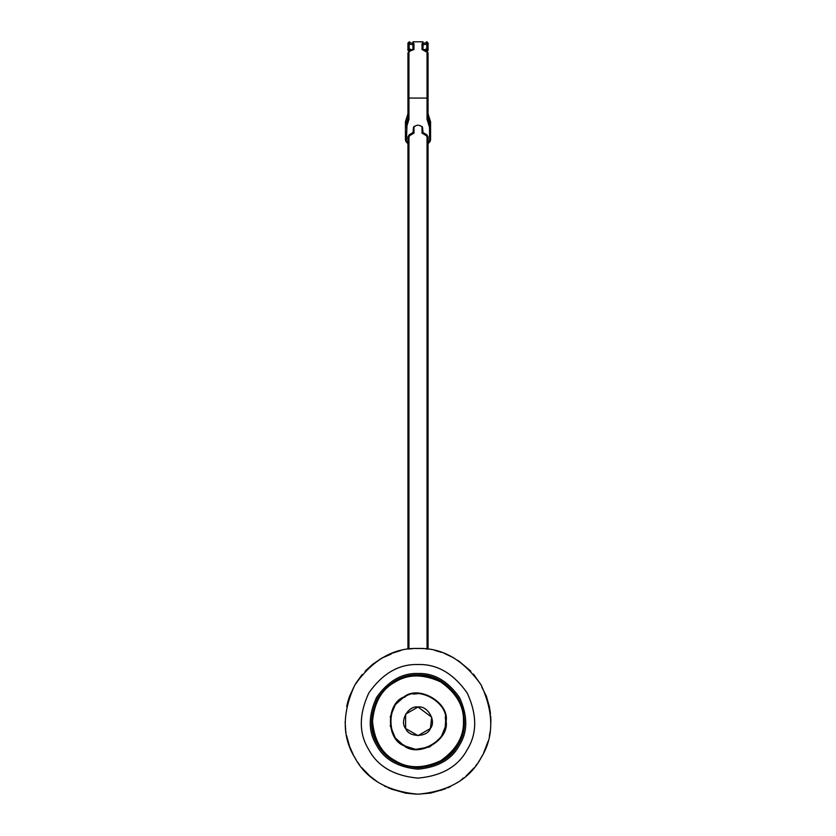 <?xml version="1.0" encoding="UTF-8"?>
<svg xmlns="http://www.w3.org/2000/svg" width="836" height="836" viewBox="0 0 836 836"><rect width="100%" height="100%" fill="white"/><g stroke="black" fill="none" stroke-linecap="round" stroke-linejoin="round"><path stroke-width="1.25" d="M418 707.005L405.596 714.163L405.596 728.49L418 735.649L430.404 728.49L431.71 717.183L418 707.005C427.562 705.291 436.674 721.071 430.404 728.49C427.112 737.634 408.888 737.634 405.596 728.49C399.326 721.071 408.438 705.291 418 707.005M445.264 716.776L445.64 720.883M445.64 720.925L445.264 725.867M413.454 694.068L417.53 693.692M354.892 684.893L349.72 695.876M349.688 695.96L347.943 701.258M347.964 701.258L346.668 706.451M479.969 759.673L482.424 755.378M483.542 753.184L488.078 741.302M489.332 736.202L490.126 731.751M465.84 776.299L474.148 767.772M475.799 765.703L477.022 764.073M478.443 762.024L479.477 760.447M462.768 778.201L463.708 778.086M418 794.2L430.655 793.092L445.463 788.829M447.741 787.857L450.552 786.53M457.344 782.663L458.859 781.67M460.584 780.458L463.468 778.274M430.185 793.176L430.718 793.082M441.251 790.386L440.614 790.083M390.788 788.933L405.815 793.176M405.345 793.092L416.224 794.179M361.821 767.73L369.815 775.996L377.82 782.12M384.529 786.059L386.148 786.875M388.04 787.752L389.503 788.39M353.806 755.828L356.303 760.102M357.651 762.171L359.449 764.71M346.48 735.272L349.521 746.255L353.388 755.012M345.853 731.573L346 732.535M345.132 721.917L345.676 730.204M391.133 654.118L381.571 658.225L372.532 664.39L365.113 671.203M356.481 683.2L355.802 683.367L356.481 683.2M362.176 674.485L355.802 683.367M401.019 650.46L391.415 653.48M420.226 648.496L415.273 648.506M412.806 648.642L409.703 648.935M441.69 652.414L434.971 650.46M427.53 649.081L425.503 648.851M423.026 648.631L421.135 648.527M454.011 657.974L444.303 653.376M470.835 671.151L458.18 660.544M481.327 685.29L473.51 674.13M490.502 714.059L489.436 706.932L486.312 695.96M486.479 696.409L481.787 687.119M490.69 726.432L490.868 720.831M490.868 720.799L490.69 716.149M418 648.464C442.317 647.66 463.353 659.813 481.108 684.893C493.951 712.815 493.951 737.101 481.108 757.761C469.633 779.225 448.608 791.368 418 794.2C387.392 791.368 366.356 779.225 354.892 757.761C342.049 737.101 342.049 712.815 354.892 684.893C372.647 659.813 393.683 647.66 418 648.464M418 664.536C436.946 663.92 453.342 673.388 467.178 692.939C477.189 714.696 477.189 733.621 467.178 749.725C458.243 766.445 441.847 775.912 418 778.117C394.153 775.912 377.757 766.445 368.822 749.725C358.811 733.621 358.811 714.696 368.822 692.939C382.658 673.388 399.054 663.92 418 664.536M418 673.482C433.968 672.959 447.772 680.943 459.434 697.412C467.867 715.741 467.867 731.688 459.434 745.252C451.9 759.339 438.095 767.312 418 769.172C397.905 767.312 384.1 759.339 376.566 745.252C368.133 731.688 368.133 715.741 376.566 697.412C388.228 680.943 402.032 672.959 418 673.482M418 674.84C402.492 674.338 389.064 682.082 377.747 698.091C369.543 715.898 369.543 731.395 377.747 744.573C385.062 758.262 398.479 766.006 418 767.814C437.521 766.006 450.938 758.262 458.253 744.573C466.457 731.395 466.457 715.898 458.253 698.091C446.936 682.082 433.508 674.338 418 674.84C433.508 674.338 446.936 682.082 458.253 698.091C466.457 715.898 466.457 731.395 458.253 744.573C450.938 758.262 437.521 766.006 418 767.814C398.479 766.006 385.062 758.262 377.747 744.573C369.543 731.395 369.543 715.898 377.747 698.091C389.064 682.082 402.492 674.338 418 674.84M390.736 716.786L390.736 725.867M445.64 721.332C448.963 702.888 418.491 685.29 404.175 697.391C386.545 703.745 386.545 738.919 404.175 745.263C418.491 757.364 448.963 739.776 445.64 721.332L445.64 721.708M404.728 697.088L405.282 696.785M446.142 721.332C449.517 740.111 418.502 758.022 403.924 745.702C385.971 739.233 385.971 703.421 403.924 696.952C418.502 684.642 449.517 702.543 446.142 721.332M403.924 696.952L395.282 704.727L390.182 717.089M390.182 725.564L395.282 737.937L403.924 745.702L415.67 749.38L429.652 746.945L440.885 737.718L445.818 725.564M463.478 721.332C463.98 706.148 456.393 693.023 440.739 681.946C423.319 673.92 408.156 673.92 395.261 681.946C381.864 689.104 374.288 702.23 372.522 721.332C374.288 740.435 381.864 753.56 395.261 760.718C408.156 768.733 423.319 768.733 440.739 760.718C456.393 749.631 463.98 736.506 463.478 721.332M463.98 721.332C464.482 736.673 456.822 749.944 440.99 761.157C423.371 769.256 408.041 769.256 395.01 761.157C381.467 753.915 373.807 740.644 372.02 721.332C373.807 702.021 381.467 688.739 395.01 681.507C408.041 673.398 423.371 673.398 440.99 681.507C456.822 692.71 464.482 705.981 463.98 721.332M407.947 649.154L407.947 136.916L409.201 134.742L412.974 132.569L413.475 127.417C416.495 124.501 419.505 124.501 422.525 127.417L423.026 132.569L422.023 133.143L422.023 126.382M412.963 41.8L423.037 41.8M430.561 121.763L428.053 113.717L430.561 121.763L430.561 139.612L429.558 140.49L429.558 127.417L427.05 119.37L427.05 52.281L422.023 49.481L423.026 49.857L423.026 44.747M427.05 52.281L428.053 52.929L428.053 118.503L430.561 126.549L429.558 127.417M428.053 116.81L428.053 118.942M428.053 95.91L428.053 98.261M428.053 44.433L428.053 50.39L427.05 51.341L428.053 49.909L426.799 49.387L426.287 50.505L427.05 50.871M427.05 41.978L426.287 41.863L426.799 44.12L428.053 43.493L427.05 41.978L428.053 42.981L428.053 48.718L424.772 50.244M423.026 49.92L428.053 48.718M426.799 49.314L426.799 44.12L423.026 44.757L422.023 43.597L427.05 42.511M426.799 44.12L426.287 42.835M422.023 41.8L423.026 42.74M423.026 132.569L426.799 134.742L428.053 136.916L428.053 649.154M424.97 50.317L426.287 50.505M424.688 50.202L426.287 49.972M407.947 97.195L408.95 98.063L408.95 119.37L407.947 118.503L407.947 52.929L408.95 52.281L408.95 98.063L427.05 98.063L428.053 97.195M412.974 49.92L407.947 48.718L407.947 43.493L409.201 44.12L409.703 41.863L408.95 41.978L407.947 43.493L408.95 42.511L413.977 43.597L413.977 49.481L409.201 51.383L408.95 52.281M413.977 49.481L412.974 49.857L412.974 44.747M405.439 121.763L407.947 113.717L405.439 121.763L405.439 139.612L407.947 143.343M412.974 132.569L413.977 133.143L409.703 135.61L408.95 136.916L407.947 136.916M407.947 95.91L407.947 98.261M407.947 118.942L407.947 116.81M407.947 44.433L407.947 50.39L408.95 51.341L411.03 50.317M409.703 50.505L409.201 49.387L407.947 49.909L408.95 50.871M409.703 49.972L409.201 49.314L411.312 50.202M409.201 49.314L409.201 44.12L412.974 44.757L413.977 43.597M409.201 44.12L409.703 42.835M413.977 41.8L412.974 42.74M429.004 119.13L429.965 119.841L429.965 124.637L429.004 125.661M422.023 49.481L422.023 43.597M428.053 118.503L427.05 119.37M408.95 41.978L408.95 42.511M407.947 118.503L406.035 124.637L406.996 125.661L406.442 140.49M408.95 119.37L406.996 125.661M406.996 119.13L406.035 119.841L405.439 126.549L406.442 127.417M428.053 143.343L429.558 140.49M413.977 126.382L413.977 133.143M409.201 134.742L409.703 135.61M408.95 136.916L408.95 649.018M428.053 136.916L427.05 136.916L426.287 135.61L422.023 133.143M427.05 649.018L427.05 136.916M426.799 134.742L426.287 135.61M409.671 41.863L407.947 42.981M428.053 52.929L426.684 51.027L422.713 49.418M428.053 42.981L426.329 41.863M426.506 51.853L428.053 50.39M407.947 52.929L409.316 51.027L413.287 49.418M428.053 143.75L430.153 141.368L430.561 139.612M407.947 143.75L405.836 141.368L405.439 139.612M409.494 51.853L407.947 50.39M407.947 48.718L411.228 50.244"/></g></svg>
